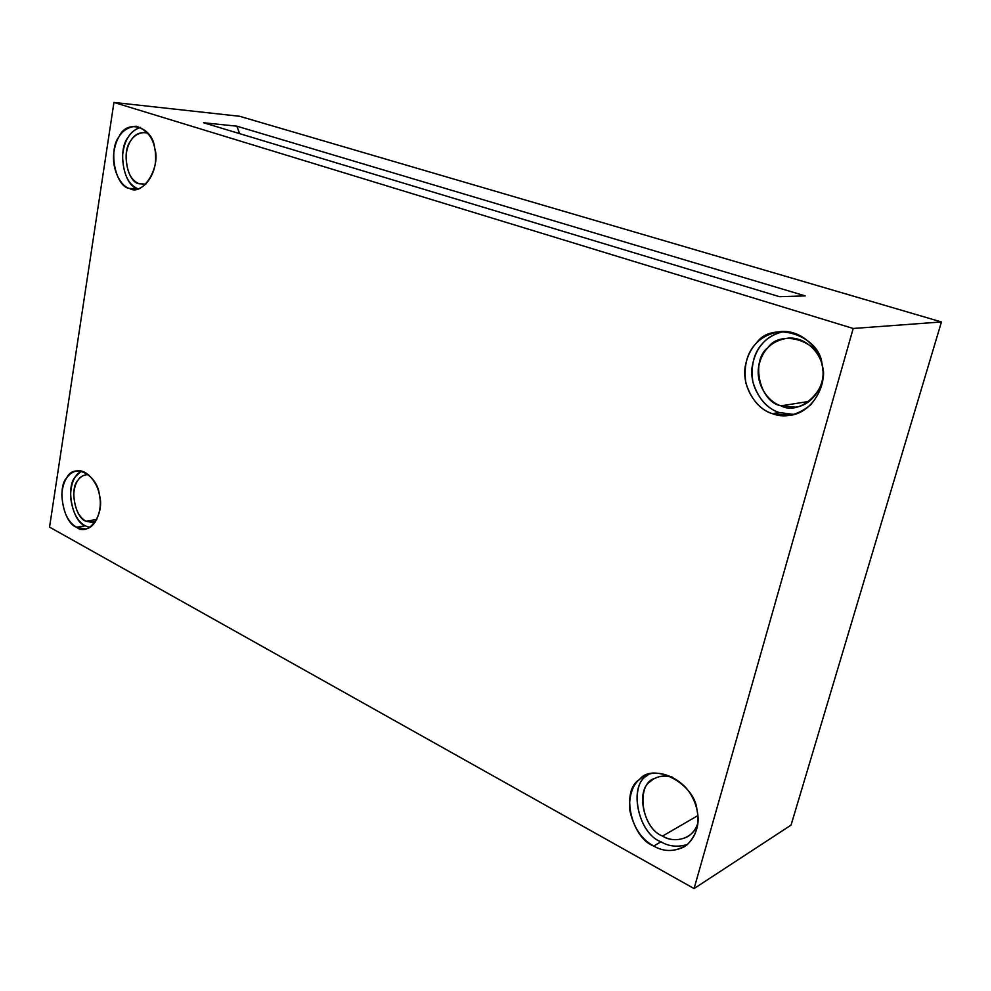 <?xml version="1.0" encoding="UTF-8"?>
<svg xmlns="http://www.w3.org/2000/svg" width="991" height="991" viewBox="0 0 991 991"><rect width="100%" height="100%" fill="white"/><g stroke="black" fill="none" stroke-linecap="round" stroke-linejoin="round"><path stroke-width="1.49" d="M805.311 295.9L236.874 126.179L239.624 133.649L236.874 126.179L203.551 122.748L779.496 296.693L805.311 295.9L779.496 296.693L203.551 122.748L236.874 126.179L805.311 295.9M85.932 521.216L93.204 522.641L95.272 522.096L85.932 521.216L96.808 519.47L85.932 521.216C75.242 518.095 69.457 488.6 77.88 480.301C80.259 476.572 83.752 474.677 88.372 474.59L86.403 474.639C78.908 476.188 74.672 482.728 73.718 494.249C74.486 507.987 78.549 516.968 85.932 521.216M85.214 525.812L89.661 527.447L85.214 525.812C77.298 521.477 72.405 511.839 70.534 496.887C70.77 483.373 74.424 474.776 81.497 471.072L75.527 476.572C65.406 486.569 72.355 521.997 85.214 525.812L76.53 527.237L85.362 528.971C95.731 528.067 102.432 509.857 99.732 496.863C98.58 484.735 87.889 469.152 77.125 470.836C68.069 472.695 62.966 480.598 61.826 494.534C62.73 511.158 67.636 522.059 76.53 527.237L85.214 525.812M139.223 183.781L145.826 184.14L139.223 183.781C127.542 182.691 121.348 151.846 130.601 140.97C134.603 134.02 140.425 131.431 148.043 133.203L144.822 132.41C134.603 133.203 128.421 140.251 126.303 153.568C125.845 169.907 130.155 179.978 139.223 183.781M140.623 127.356C135.11 129.028 130.923 132.373 128.037 137.427C117.149 150.285 124.036 186.853 137.984 188.786C128.099 184.561 122.971 173.437 122.587 155.376C124.234 140.127 130.255 130.8 140.623 127.356M129.524 188.451L133.401 189.244C143.534 191.077 155.946 174.862 155.599 158.139C155.736 141.552 149.319 130.911 136.324 126.229C123.974 127.158 116.517 135.693 113.965 151.821C111.265 168.891 120.741 186.531 129.524 188.451L137.563 188.885L129.524 188.451C115.464 187.076 108.007 149.827 119.106 136.634C126.737 118.61 152.825 126.613 154.707 148.167C161.124 167.566 142.493 196.813 129.524 188.451M781.057 405.827L795.451 407.19C812.657 405.517 825.788 384.099 822.641 368.59C821.898 354.543 806.587 336.667 788.155 338.129C771.766 340.446 761.918 350.046 758.598 366.918C755.613 384.756 768.756 402.544 781.057 405.827L809.374 401.355L781.057 405.827C759.589 402.346 750.261 360.513 768 347.556C780.685 328.814 820.337 341.102 822.022 365.072C830.817 387.308 800.468 416.815 781.057 405.827M779.211 412.516L794.039 414.486L779.211 412.516C764.953 408.565 749.506 388.621 752.02 367.599C755.266 347.544 765.993 335.491 784.203 331.428C775.383 333.31 768.483 336.977 763.516 342.44C754.151 351.669 750.608 364.837 752.863 381.944C758.09 398.345 766.861 408.54 779.211 412.516L772.323 413.656L790.161 415.316C810.873 413.123 826.544 387.221 822.765 368.491C821.824 351.508 803.49 329.916 781.292 331.477C761.311 334.202 749.295 345.797 745.244 366.274C741.541 387.902 757.397 409.617 772.323 413.656L779.211 412.516M662.558 836.07C670.263 840.628 678.55 840.863 687.444 836.788C692.598 833.604 696.078 828.984 697.887 822.902C693.898 839.439 673.62 843.626 662.558 836.07L697.85 815.618L662.558 836.07C643.654 829.318 635.194 789.938 650.715 781.267C655.646 776.572 662.706 775.111 671.935 776.894C665.32 775.383 659.696 775.866 655.076 778.331C635.838 782.704 640.409 827.708 662.558 836.07M660.985 841.805C668.962 846.549 677.832 847.416 687.605 844.382C677.832 847.416 668.962 846.549 660.985 841.805C636.817 833.022 628.381 783.039 648.486 774.479L646.739 775.879C628.121 786.358 638.278 833.604 660.985 841.805L653.738 846.041C663.115 851.653 673.223 851.95 684.05 846.921C700.191 836.255 701.058 813.599 692.659 797.928C683.901 778.653 658.049 767.74 644.868 775.953C634.413 780.735 629.285 791.673 629.483 808.755C633.125 826.878 641.202 839.303 653.738 846.041L660.985 841.805M791.053 825.107L694.072 888.555L49.55 527.113L694.072 888.555L853.201 328.479L113.94 102.445L49.55 527.113L113.94 102.445L239.574 116.269L941.45 321.951L853.201 328.479L694.072 888.555L791.053 825.107L941.45 321.951L791.053 825.107M653.738 846.041C630.933 837.742 620.725 790.137 639.406 779.607C652.673 761.707 694.976 783.311 696.983 809.969C700.08 823.063 696.834 834.633 687.246 844.691C675.713 851.926 664.552 852.384 653.738 846.041M772.323 413.656C759.911 409.642 751.091 399.361 745.839 382.823C743.56 365.58 747.115 352.313 756.517 343.01C771.754 320.229 819.916 334.995 822.01 364.217C825.441 378.116 821.638 391.693 810.588 404.935C797.359 415.464 784.612 418.375 772.323 413.656M76.53 527.237C63.672 523.397 56.698 487.77 66.806 477.712C73.73 462.586 97.589 474.776 99.385 494.893C105.331 513.883 88.434 537.295 76.53 527.237M239.574 116.269L113.94 102.445L853.201 328.479L941.45 321.951L239.574 116.269M790.161 415.316L791.165 415.142"/></g></svg>
